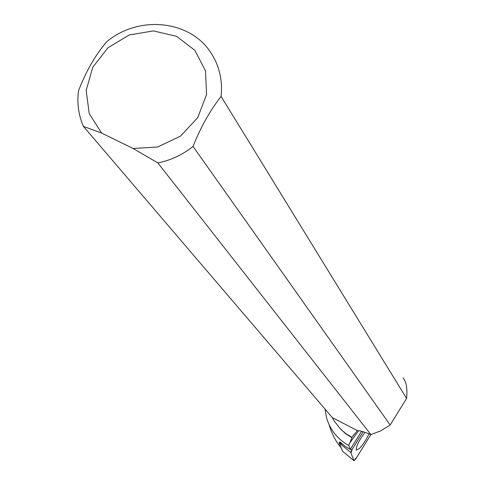 <?xml version="1.0" encoding="UTF-8"?>
<svg xmlns="http://www.w3.org/2000/svg" width="485" height="485" viewBox="0 0 485 485"><rect width="100%" height="100%" fill="white"/><g stroke="black" fill="none" stroke-linecap="round" stroke-linejoin="round"><path stroke-width="0.73" d="M342.622 451.341L339.179 442.957L339.415 442.344L342.519 444.315M363.113 431.735L351.716 450.147L350.782 452.457L354.038 460.726L355.832 458.822L370.849 434.572L356.863 457.161L353.971 460.592L350.958 452.905L352.407 449.031L363.113 431.735M364.962 432.347C358.694 440.907 355.814 446.849 356.317 450.189L359.518 448.425L362.392 445.048L366.12 439.477L369.043 433.851M339.53 427.831L345.326 433.499L351.958 437.719L348.745 445.491L350.297 449.468L361.561 431.274M351.958 437.719L351.958 437.337L345.72 433.541L341.003 429.516M403.114 377.845C406.369 381.968 407.533 388.837 406.606 398.452L390.17 424.993L193.024 146.403C200.723 127.143 210.078 110.477 221.081 96.418C222.736 80.643 219.499 66.336 211.357 53.502C190.799 20 138.534 14.683 106.439 42.019C95.036 55.593 85.724 71.883 78.491 90.883C76.891 103.372 78.54 115.212 83.438 126.403L332.34 417.633L334.486 421.459L340.094 428.461M324.998 409.043L326.569 417.84C330.2 430.007 337.59 439.228 348.745 445.491M390.17 424.993L380.64 430.898L370.873 434.578C363.835 431.759 359.343 430.431 357.403 430.595L351.958 437.337M329.327 425.509L331.037 430.595L334.026 437.228L336.808 442.029L341.276 448.098M350.297 449.468L344.938 446.182L339.755 441.817M221.081 96.418L406.606 398.452M193.024 146.403C182.536 154.842 170.805 160.335 157.825 162.881L370.873 434.578M83.438 126.403L101.601 133.054L133.078 148.477L157.825 162.881M101.601 133.054L89.234 113.629L86.154 90.465L92.762 67.282L107.943 47.76L129.277 34.956L153.412 30.907L176.516 36.302L194.891 50.361L205.507 70.901L206.537 94.624L197.734 117.643L180.493 136.133L157.673 147.003L133.078 148.477M332.34 417.633L357.403 430.595M350.394 449.31L351.716 450.147M354.038 460.726L342.604 451.335L354.001 460.677M350.782 452.457L339.179 442.957M349.449 443.417L358.724 430.65M351.946 437.421L354.614 433.754"/></g></svg>
